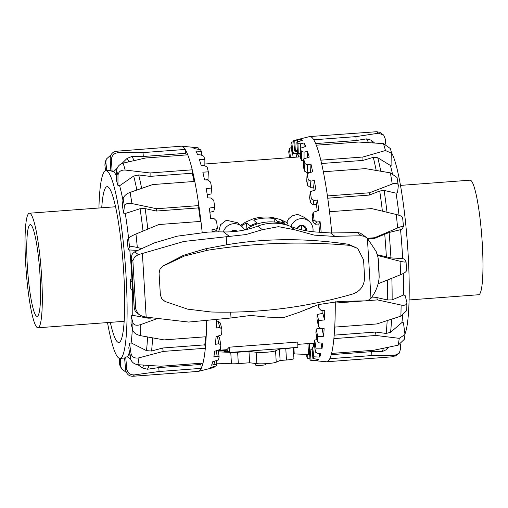 <?xml version="1.0" encoding="UTF-8"?>
<svg xmlns="http://www.w3.org/2000/svg" width="508" height="508" viewBox="0 0 508 508"><rect width="100%" height="100%" fill="white"/><g stroke="black" fill="none" stroke-linecap="round" stroke-linejoin="round"><path stroke-width="0.76" d="M313.188 306.184A11.487 11.309 -52.1 0 1 305.721 309.112M218.624 231.877L220.561 224.726L226.358 220.243L237.439 222.707L241.713 226.384A11.487 11.309 -52.1 0 1 244.481 229.991M223.349 231.934A11.487 11.309 -52.1 0 1 241.713 226.384M284.804 224.225L284.747 223.209L281.483 220.351A45.942 45.231 127.9 0 1 287.572 222.904A11.709 11.525 127.9 0 0 286.899 225.006M280.378 219.481L287.572 222.904M235.941 231.375A4.02 3.956 127.9 0 0 231.35 231.781M234.277 231.546A4.02 3.956 127.9 0 0 234.124 230.835M230.803 231.813A4.826 4.75 -52.1 0 1 237.115 231.235A4.826 4.75 127.9 0 0 237.014 231.159M297.517 228.714A4.02 3.956 -52.1 0 1 303.809 226.593A4.02 3.956 -52.1 0 1 305.225 230.569M300.774 229.584A4.02 3.956 127.9 0 0 301.587 225.774M297.155 228.606A4.826 4.75 -52.1 0 1 304.648 226.231A4.826 4.75 -52.1 0 1 306.4 230.791M306.007 230.721A4.826 4.75 127.9 0 0 304.47 226.098M286.772 222.231L288.665 218.77L291.998 215.957L296.285 214.7L298.837 214.808L304.895 217.646L309.169 221.323A11.487 11.309 127.9 0 0 290.919 226.53M240.03 225.736L245.478 222.174L252.54 219.094C259.105 216.948 265.875 216.44 272.859 217.57L280.562 219.539M218.173 350.33L226.892 349.675L229.248 347.186L297.764 342.049L297.866 347.364L229.724 352.476L229.248 347.186M255.556 363.487L255.651 365.093A4.94 0.578 -3.4 0 0 261.271 365.335A4.94 0.578 -3.4 0 0 265.513 364.509L265.468 363.709M226.193 349.726L229.724 352.476M284.747 223.209A45.72 45.015 127.9 0 0 277.8 221.507L277.857 222.479M250.279 226.816L250.215 225.8A45.72 45.015 -52.1 0 1 256.902 223.076L256.959 224.047M312.915 231.724A11.487 11.309 127.9 0 0 309.169 221.323M250.215 225.8L246.526 222.974L246.869 228.752M246.526 222.974A45.942 45.231 127.9 0 0 241.319 226.047M277.8 221.507L274.098 218.561L274.307 222.034M274.098 218.561A45.942 45.231 127.9 0 0 253.632 220.091L256.902 223.076M293.961 352.863A6.267 0.73 -3.4 0 0 293.58 352.844M228.746 351.714A6.267 0.73 176.6 0 1 223.971 351.288A6.267 0.73 176.6 0 1 225.508 350.71L218.453 350.31M293.275 347.707L293.916 358.559A8.668 1.01 176.6 0 1 286.468 360.001L280.105 360.477L279.432 349.091L285.788 348.615A8.668 1.01 -3.4 0 0 291.802 347.815M280.105 360.477L276.238 362.185A10.827 1.264 176.6 0 1 267.405 363.588A10.827 1.264 176.6 0 1 256.838 363.639L249.65 362.763L248.971 351.377L256.159 352.254A10.827 1.264 -3.4 0 0 266.725 352.196A10.827 1.264 -3.4 0 0 275.565 350.793L279.432 349.091M249.65 362.763L238.322 363.614A8.668 1.01 176.6 0 1 231.445 363.779L216.7 363.137M230.822 352.393A8.668 1.01 -3.4 0 0 237.649 352.222L248.971 351.377M218.402 351.853L229.546 352.336M309.677 354.546L294.018 353.898L293.649 347.682M402.533 217.614C402.514 216.618 400.425 215.576 396.265 214.49A112.928 14.789 85.7 0 1 397.624 227.965L374.599 237.744L374.148 238.55L389.084 232.493L400.545 229.673A94.088 12.319 85.7 0 1 402.666 258.616L404.285 259.029L406.07 261.722L406.483 270.732M309.937 358.896L307.924 358.648A110.172 14.427 85.7 0 1 306.788 357.035L306.711 354.476M289.579 157.658L288.715 151.854A110.172 14.427 85.7 0 1 289.427 148.609L291.376 147.415M296.081 153.486L296.481 156.94A99.943 13.087 -94.3 0 1 297.663 153.435L292.094 153.613L290.963 143.885A110.172 14.427 85.7 0 1 291.859 142.215L293.789 141.453M297.409 151.613L295.326 151.771L295.231 150.698L294.596 150.743L293.713 140.576A110.172 14.427 85.7 0 1 293.821 140.545A110.172 14.427 85.7 0 1 294.748 140.545L300.73 139.256A111.157 14.554 85.7 0 1 301.511 139.725A111.157 14.554 85.7 0 1 302.317 140.494L296.843 142.062A110.172 14.427 85.7 0 1 297.974 143.675L300.622 143.789L304.013 142.977A111.157 14.554 85.7 0 1 305.708 146.552L300.209 148.285L300.507 157.988A99.943 13.087 85.7 0 1 301.371 160.306L301.396 151.467L304.063 152.133L307.473 151.365A111.157 14.554 85.7 0 1 309.201 157.131L303.676 158.966L303.651 167.792A99.943 13.087 85.7 0 1 304.514 171.158L304.857 163.576L307.537 164.763L310.959 164.065A111.157 14.554 85.7 0 1 312.649 171.761L307.08 173.641L306.737 181.21A99.943 13.087 85.7 0 1 307.562 185.464L308.21 179.483L310.877 181.121L314.325 180.518A111.157 14.554 85.7 0 1 315.893 189.814L310.286 191.668L309.632 197.644A99.943 13.087 85.7 0 1 310.382 202.616L311.309 198.488L313.95 200.501L317.411 200.006A111.157 14.554 85.7 0 1 318.795 210.49L313.144 212.261L312.217 216.383A99.943 13.087 85.7 0 1 312.858 221.85L314.02 219.754L316.617 222.053L320.091 221.672A111.157 14.554 85.7 0 1 321.196 232.569M378.473 133.217L383.667 135.077L379.768 132.27L376.561 131.731A112.928 14.789 85.7 0 1 378.473 133.217L355.892 136.633L313.754 139.795A112.928 14.789 -94.3 0 0 311.633 137.204A112.928 14.789 -94.3 0 0 309.836 136.55A112.928 14.789 -94.3 0 0 309.62 136.582A112.928 14.789 85.7 0 0 309.505 136.608L293.821 140.545M296.481 156.94L292.544 157.436M292.094 153.613A99.943 13.087 85.7 0 1 292.741 152.394L291.859 142.215M295.326 151.771L292.741 152.394M294.596 150.743A99.943 13.087 85.7 0 1 294.907 150.692A99.943 13.087 85.7 0 1 295.351 150.711L294.748 140.545M297.351 150.654L295.351 150.711M296.843 142.062L297.447 152.222A99.943 13.087 85.7 0 1 298.272 153.391L297.974 143.675M300.374 153.759L298.272 153.391M303.67 161.157L301.371 160.306M310.604 172.447A99.943 13.087 -94.3 0 0 310.585 172.364L307.175 172.618L304.514 171.158M314.192 190.373A99.943 13.087 -94.3 0 0 313.614 187.071L310.204 187.325L307.562 185.464M317.265 210.966A99.943 13.087 -94.3 0 0 316.395 204.527L312.991 204.781L310.382 202.616M319.691 232.429A99.943 13.087 -94.3 0 0 318.814 223.964L315.411 224.219L312.858 221.85M298.247 157.004A99.943 13.087 85.7 0 1 299.358 153.575M377.539 255.461L400.063 261.239A112.928 14.789 85.7 0 1 400.672 274.695L378.066 283.788M392.252 184.042C396.107 182.785 398.126 183.312 398.323 185.623L397.04 177.508L390.366 172.879A112.928 14.789 85.7 0 1 392.252 184.042L369.564 192.773L327.425 195.936A112.928 14.789 -94.3 0 0 323.348 171.78L365.487 168.618L390.366 172.879M398.323 185.623L397.561 192.602L396.043 193.173L384.111 190.411L379.717 191.021L369.31 195.078L369.564 192.773M385.477 150.527L391.744 153.365L391.897 165.017L390.385 165.43L377.742 157.74L373.266 157.366L362.934 160.407L362.947 157.01L320.808 160.172A112.928 14.789 -94.3 0 0 316.313 145.193L358.451 142.03L383.4 143.605A112.928 14.789 85.7 0 1 385.477 150.527L362.947 157.01M390.277 148.482L383.4 143.605M383.667 135.077L385.362 139.179L385.655 144.082M374.567 142.989L371.081 140.125L366.471 138.887L356.127 140.545L355.892 136.633M309.836 136.55L376.561 131.731M400.342 344.38L400.685 348.348L399.288 353.124L394.741 355.359A112.928 14.789 85.7 0 1 393.04 356.749L326.727 361.772A112.928 14.789 -94.3 0 0 329.794 358.712L371.932 355.549L394.741 355.359M318.027 304.692L318.941 308.299L321.246 310.585L324.745 310.68A111.157 14.554 85.7 0 1 324.536 319.926L318.681 320.548L317.151 314.516A99.943 13.087 85.7 0 1 316.967 318.814L318.427 326.441L320.65 328.447L324.136 328.632A111.157 14.554 85.7 0 1 323.577 336.264L317.703 336.588L316.243 328.974A99.943 13.087 85.7 0 1 315.881 332.378L317.208 341.255L319.348 342.881L322.828 343.141A111.157 14.554 85.7 0 1 321.939 348.831L316.046 348.856L314.725 339.992A99.943 13.087 85.7 0 1 314.211 342.36L315.341 352.101L317.405 353.27L320.872 353.574A111.157 14.554 85.7 0 1 319.697 357.08L313.798 356.826L312.668 347.097A99.943 13.087 85.7 0 1 312.02 348.317L312.909 358.496L318.357 359.48A111.157 14.554 85.7 0 1 316.941 360.642L311.048 360.134A110.172 14.427 85.7 0 1 310.293 360.21L326.39 361.772A112.928 14.789 -94.3 0 0 326.727 361.772M334.194 335.147L375.507 332.048L386.163 333.445L390.538 332.34L401.898 322.58L403.447 322.751L405.003 334.531L399.231 338.341A112.928 14.789 85.7 0 1 398.164 345.18L404.247 339.401L405.009 334.537M398.164 345.18L373.71 350.266L331.572 353.428A112.928 14.789 -94.3 0 0 333.883 338.62L376.022 335.464L399.231 338.341M400.863 316.154L406.775 310.515L406.876 302.4C407.029 304.813 405.105 305.695 401.117 305.048A112.928 14.789 85.7 0 1 400.863 316.154L376.866 323.939L334.728 327.101A112.928 14.789 -94.3 0 0 335.274 303.066L364.274 300.888M366.928 300.692L377.412 299.904L401.117 305.048M400.672 274.695C404.635 272.999 406.546 271.602 406.413 270.504M406.006 261.55C406.127 262.325 404.146 262.217 400.063 261.239M397.624 227.965C401.517 226.371 403.46 225.914 403.441 226.587L403.485 226.428M403.441 226.587L402.088 229.025L400.545 229.673M331.756 232.943A112.928 14.789 -94.3 0 0 329.508 211.747L371.646 208.585L396.265 214.49M374.599 237.744L367.36 238.284M374.148 238.55L368.052 239.008M369.31 195.078L327.749 198.196M362.934 160.407L321.596 163.512M356.127 140.545L315.659 143.58M307.924 358.648L307.677 354.52M316.941 360.642L316.833 359.334M311.048 360.134L310.166 349.968L312.147 349.809M319.697 357.08L319.272 353.435M312.668 347.097L314.731 346.856M321.939 348.831L321.069 343.008M314.725 339.992L316.967 339.655M323.577 336.264L322.091 328.524M316.243 328.974L320.389 328.212M324.536 319.926L322.859 313.315A99.943 13.087 -94.3 0 0 322.942 310.629M317.151 314.516L322.859 313.315M320.091 221.672L318.814 223.964M317.411 200.006L316.395 204.527M314.325 180.518L313.614 187.071M310.959 164.065L310.585 172.364M307.473 151.365L307.454 157.709M304.013 142.977L304.133 147.047M292.659 153.594L293.078 157.194M290.468 157.588L289.427 148.609M312.134 349.669L309.41 349.999L310.013 360.166A110.172 14.427 85.7 0 0 310.293 360.21M316.617 222.053L315.411 224.219M313.95 200.501L312.991 204.781M310.877 181.121L310.204 187.325M307.537 164.763L307.175 172.618M304.063 152.133L304.044 158.839M300.622 143.789L300.755 148.114M310.166 349.968A99.943 13.087 85.7 0 1 309.855 350.018A99.943 13.087 85.7 0 1 309.41 349.999M318.961 304.444A110.172 14.427 85.7 0 1 318.941 308.299M318.681 320.548A110.172 14.427 85.7 0 1 318.427 326.441M317.703 336.588A110.172 14.427 85.7 0 1 317.208 341.255M316.046 348.856A110.172 14.427 85.7 0 1 315.341 352.101M313.798 356.826A110.172 14.427 85.7 0 1 312.909 358.496M300.209 148.285A110.172 14.427 85.7 0 1 301.396 151.467M303.676 158.966A110.172 14.427 85.7 0 1 304.857 163.576M307.08 173.641A110.172 14.427 85.7 0 1 308.21 179.483M310.286 191.668A110.172 14.427 85.7 0 1 311.309 198.488M313.144 212.261A110.172 14.427 85.7 0 1 314.02 219.754M297.351 140.1L297.459 141.884M300.73 139.256L300.825 140.919M331.572 353.428A112.928 14.789 85.7 0 1 329.794 358.712M334.728 327.101A112.928 14.789 85.7 0 1 333.883 338.62M335.267 301.714A112.928 14.789 85.7 0 1 335.274 303.066M327.425 195.936A112.928 14.789 85.7 0 1 329.508 211.747M320.808 160.172A112.928 14.789 85.7 0 1 323.348 171.78M313.754 139.795A112.928 14.789 85.7 0 1 316.313 145.193M403.282 273.482A94.088 12.319 85.7 0 1 403.504 295.027L392.132 299.879L387.699 299.993L376.822 297.58L377.412 299.904M371.151 298.005L376.822 297.58M402.666 258.616L390.944 257.893L377.323 254.718M388.62 347.224L386.429 349.675L382.054 351.638L371.589 351.638L371.932 355.549M331.241 354.667L371.589 351.638M375.507 332.048L376.022 335.464M403.504 295.027L405.086 295.358L406.876 302.4M391.592 152.806A94.088 12.319 85.7 0 1 407.378 242.945A94.088 12.319 85.7 0 1 405.047 333.762M390.385 165.43A94.088 12.319 85.7 0 1 392.347 173.399M396.043 193.173A94.088 12.319 85.7 0 1 399.04 215.303M402.641 315.404A94.088 12.319 85.7 0 1 401.898 322.58M125.622 369.818C126.454 374.028 128.822 376.174 132.734 376.269A112.928 14.789 -94.3 0 0 134.436 374.879C130.188 375.063 127.622 373.062 126.752 368.891A106.032 13.881 85.7 0 1 125.622 369.818L124.587 357.956A94.088 12.319 -94.3 0 0 125.717 357.029L127.375 356.826A94.088 12.319 -94.3 0 0 129.426 352.025M130.346 358.204C131.369 361.931 133.871 364.096 137.858 364.7A112.928 14.789 -94.3 0 0 138.925 357.861C134.728 358.616 132.105 357.213 131.058 353.644A106.032 13.881 85.7 0 1 130.346 358.204L128.803 347.853A94.088 12.319 -94.3 0 0 129.515 343.3L131.14 342.887A94.088 12.319 -94.3 0 0 132.347 328.663M132.772 330.34C133.89 332.943 136.487 334.721 140.557 335.68A112.928 14.789 -94.3 0 0 140.805 324.568C136.684 325.825 134.061 325.285 132.937 322.942A106.032 13.881 85.7 0 1 132.772 330.34L130.988 323.298A94.088 12.319 -94.3 0 0 131.153 315.9L132.747 315.328A94.088 12.319 -94.3 0 0 132.436 290.995M132.664 282.397L132.067 282.092A106.032 13.881 85.7 0 1 132.474 291.052L130.753 288.531A94.088 12.319 -94.3 0 0 130.346 279.571L131.909 278.924A94.088 12.319 -94.3 0 0 129.788 249.98L128.149 249.568A94.088 12.319 -94.3 0 0 127.241 240.595L128.6 238.157A106.032 13.881 85.7 0 1 129.508 247.129C130.493 246.386 133.096 246.501 137.319 247.485A112.928 14.789 -94.3 0 0 135.953 234.01C132.004 235.712 129.553 237.09 128.6 238.157M128.581 238.189A94.088 12.319 -94.3 0 0 125.286 213.481L123.622 213.144A94.088 12.319 -94.3 0 0 122.371 205.715L123.133 198.736A106.032 13.881 85.7 0 1 124.384 206.165C125.165 203.778 127.686 202.914 131.947 203.568A112.928 14.789 -94.3 0 0 130.061 192.405C126.174 193.967 123.863 196.082 123.133 198.736M122.961 200.266A94.088 12.319 -94.3 0 0 119.628 185.738L117.958 185.56A94.088 12.319 -94.3 0 0 116.58 180.95L116.605 170.644A106.032 13.881 85.7 0 1 117.989 175.254C118.51 171.628 120.904 169.894 125.165 170.053A112.928 14.789 -94.3 0 0 123.088 163.131C119.24 164.351 117.081 166.853 116.605 170.644M116.592 176.53A94.088 12.319 -94.3 0 0 113.798 171.545L112.135 171.583A94.088 12.319 -94.3 0 0 111.493 170.974A94.088 12.319 -94.3 0 0 110.858 170.593L110.153 158.737A106.032 13.881 85.7 0 1 111.43 159.722C111.684 155.486 113.932 153.156 118.161 152.737A112.928 14.789 -94.3 0 0 116.249 151.251C112.401 151.962 110.369 154.457 110.153 158.737M107.512 322.574A94.088 12.319 -94.3 0 0 118.485 357.842A94.088 12.319 -94.3 0 0 119.977 358.388A94.088 12.319 -94.3 0 0 125.622 269.17A94.088 12.319 -94.3 0 0 107.404 171.285A94.088 12.319 -94.3 0 0 105.905 170.739A94.088 12.319 -94.3 0 0 98.92 208.013M101.733 207.804A78.118 10.23 85.7 0 1 107.099 186.665A78.118 10.23 85.7 0 1 123.762 272.967A78.118 10.23 85.7 0 1 118.783 342.462A78.118 10.23 85.7 0 1 110.325 322.358M214.001 366.56L214.078 367.443L208.826 368.751A111.157 14.554 -94.3 0 0 210.236 367.589L215.951 366.027A110.172 14.427 -94.3 0 0 216.859 364.471L214.916 364.369L211.576 365.189A111.157 14.554 -94.3 0 0 212.75 361.683L218.421 359.956A110.172 14.427 -94.3 0 0 219.145 356.826L217.151 356.178L213.817 356.94A111.157 14.554 -94.3 0 0 214.706 351.25L220.332 349.415A110.172 14.427 -94.3 0 0 220.84 344.843L218.777 343.681L215.456 344.373A111.157 14.554 -94.3 0 0 216.021 336.74L221.596 334.861A110.172 14.427 -94.3 0 0 221.875 329.051L219.735 327.431L216.414 328.035A111.157 14.554 -94.3 0 0 216.599 320.44M212.204 231.959A111.157 14.554 -94.3 0 0 211.969 229.781L217.43 228.581A110.172 14.427 -94.3 0 0 216.567 221.05L214.027 218.58L210.674 218.599A111.157 14.554 -94.3 0 0 209.29 208.115L214.751 207.188A110.172 14.427 -94.3 0 0 213.735 200.304L211.138 198.012L207.772 197.923A111.157 14.554 -94.3 0 0 206.204 188.627L211.677 187.992A110.172 14.427 -94.3 0 0 210.553 182.067L207.912 180.054L204.527 179.87A111.157 14.554 -94.3 0 0 202.844 172.174L208.337 171.844A110.172 14.427 -94.3 0 0 207.156 167.132L204.489 165.494L201.085 165.24A111.157 14.554 -94.3 0 0 199.352 159.474L204.876 159.442A110.172 14.427 -94.3 0 0 203.689 156.153L201.009 154.965L197.587 154.661A111.157 14.554 -94.3 0 0 195.891 151.086L201.454 151.333A110.172 14.427 -94.3 0 0 200.311 149.606L194.196 148.603A111.157 14.554 -94.3 0 0 193.396 147.834A111.157 14.554 -94.3 0 0 192.608 147.364L198.209 147.866A110.172 14.427 -94.3 0 0 197.707 147.752L181.61 146.196A112.928 14.789 85.7 0 1 183.064 146.844A112.928 14.789 85.7 0 1 185.191 149.435L143.053 152.597L118.161 152.737M123.088 163.131L145.612 157.994L187.75 154.832A112.928 14.789 -94.3 0 0 185.191 149.435L185.426 153.346L143.288 156.502L143.053 152.597M187.75 154.832A112.928 14.789 85.7 0 1 192.246 169.812L150.108 172.974L125.165 170.053M130.061 192.405L152.648 184.582L194.786 181.419A112.928 14.789 -94.3 0 0 192.246 169.812L192.234 173.209L150.101 176.371L138.665 174.955L133.693 176.041L119.628 185.738M194.786 181.419A112.928 14.789 85.7 0 1 198.863 205.581L156.724 208.737L131.947 203.568M135.953 234.01L158.807 224.549L200.946 221.386A112.928 14.789 -94.3 0 0 198.863 205.581L198.609 207.88L156.477 211.036L145.123 208.617L140.062 208.718L125.286 213.481M200.946 221.386A112.928 14.789 85.7 0 1 202.197 232.48M206.654 321.481A112.928 14.789 85.7 0 1 206.165 336.74L164.027 339.903L140.557 335.68M138.925 357.861L163.182 351.422L205.321 348.266A112.928 14.789 -94.3 0 0 206.165 336.74M131.14 342.887L146.482 350.647L151.562 351.041L162.674 348.012L204.807 344.849L205.321 348.266A112.928 14.789 85.7 0 1 203.003 363.068L160.871 366.23L137.858 364.7M134.436 374.879L159.093 371.513L201.231 368.351A112.928 14.789 -94.3 0 0 203.003 363.068M137.966 364.712L142.38 367.983L147.46 369.233L158.75 367.601L200.889 364.439L201.231 368.351A112.928 14.789 85.7 0 1 198.495 371.361A112.928 14.789 85.7 0 1 198.164 371.418L132.734 376.269M217.43 228.581L216.268 230.67L212.173 231.699M214.751 207.188L213.824 211.309L209.855 212.255M211.677 187.992L211.03 193.973L207.264 194.793M208.337 171.844L207.994 179.413L205.359 179.915M106.286 159.118L105.067 162.706L104.896 165.075A106.032 13.881 85.7 0 1 105.835 162.268L106.286 159.118L110.998 154.889M105.562 170.802L104.896 165.075M116.249 151.251L181.273 146.196A112.928 14.789 85.7 0 1 181.61 146.196M117.958 185.56L117.989 175.254M150.101 176.371L150.108 172.974M123.622 213.144L124.384 206.165M156.477 211.036L156.724 208.737M128.149 249.568L129.508 247.129M137.446 250.387L129.788 249.98M141.256 248.476L137.319 247.485M132.474 291.052L133.21 291.636M130.346 279.571L132.067 282.092M131.153 315.9L132.937 322.942M129.515 343.3L131.058 353.644M125.717 357.029L126.752 368.891M126.365 372.453L121.539 368.852L120.764 366.046A106.032 13.881 85.7 0 1 119.405 363.182L119.869 365.341L121.533 368.852M120.529 358.343L120.764 366.046M140.805 324.568L156.045 319.03M158.75 367.601L159.093 371.513M127.375 356.826L130.607 359.239M162.674 348.012L163.182 351.422M151.117 318.129L148.082 318.179L132.747 315.328M131.909 278.924L132.448 278.829M201.454 151.333L201.568 155.207M204.876 159.442L204.857 165.716M219.735 327.431L218.148 321.164L220.339 323.012L221.875 329.051M216.586 321.285L218.148 321.164M218.777 343.681L217.367 336.283M217.799 336.144L219.38 337.223L220.84 344.843M217.151 356.178L216.338 350.717M218.148 350.133L219.145 356.826M214.916 364.369L214.541 361.144M216.402 360.572L216.859 364.471M212.179 367.906L212.109 367.081M198.209 147.866L198.279 149.085M200.406 221.431A109.023 14.275 -94.3 0 0 198.609 207.88M194.081 181.477A109.023 14.275 -94.3 0 0 192.234 173.209M121.863 163.538L127.032 158.433L131.87 156.483L143.288 156.502M186.296 154.94A109.023 14.275 -94.3 0 0 185.426 153.346M200.889 364.439A109.023 14.275 -94.3 0 0 201.416 363.188M204.807 344.849A109.023 14.275 -94.3 0 0 205.442 336.798M106.813 170.669L105.835 162.268M119.259 358.28L119.405 363.182M117.1 168.262L113.798 171.545M112.135 171.583L111.43 159.722M400.488 185.395L470.033 180.181A57.442 7.518 85.7 0 1 470.948 180.511A57.442 7.518 85.7 0 1 482.067 240.271A57.442 7.518 85.7 0 1 478.625 294.742L409.08 299.955M36.379 316.065A45.955 6.02 -94.3 0 0 37.109 316.332A45.955 6.02 -94.3 0 0 39.865 272.758A45.955 6.02 -94.3 0 0 30.963 224.949A45.955 6.02 -94.3 0 0 30.232 224.682A45.955 6.02 -94.3 0 0 27.476 268.256A45.955 6.02 -94.3 0 0 36.379 316.065M37.052 327.457A57.442 7.518 -94.3 0 0 37.967 327.787A57.442 7.518 -94.3 0 0 41.408 273.323A57.442 7.518 -94.3 0 0 30.29 213.557A57.442 7.518 -94.3 0 0 29.375 213.227A57.442 7.518 -94.3 0 0 25.933 267.691A57.442 7.518 -94.3 0 0 37.052 327.457M161.703 298.685L160.35 294.754L161.747 298.717L165.049 301.485L187.604 309.137L211.131 311.988C259.099 313.385 306.343 307.378 352.863 293.967C360.591 291.116 364.49 285.471 364.573 277.031L363.55 259.81L357.676 248.425L349.98 245.389C302.412 241.148 254.908 242.773 207.467 250.279L184.442 255.994L162.947 266.141L159.995 269.246L159.08 273.329L159.95 269.215L162.947 266.141M161.709 298.691L163.43 300.501M357.676 248.425L348.577 244.304C306.019 238.017 265.379 238.182 226.663 244.799L205.556 248.793L183.547 255.289L162.814 266.04M132.874 260.648L135.744 309.048L137.973 313.506L139.173 314.63L142.03 316.078L146.177 317.1L188.678 322.059L231.013 317.989L250.781 315.449L267.589 317.132L283.845 317.506L299.517 312.185L318.408 304.59L338.887 301.517A160.833 18.764 176.6 0 1 365.335 300.876L368.383 300.209L370.961 298.228C375.831 291.954 378.568 284.925 379.171 277.139L378.847 263.417L377.99 257.258L376.187 251.543L367.405 238.328L364.592 236.398L361.467 235.801A160.833 18.764 -3.4 0 0 335.02 236.442L314.281 235.128L294.621 229.749L278.447 226.663L262.395 229.699L245.98 234.563L183.89 241.452L138.379 254.641L134.614 257.016L132.874 260.648L131.362 259.474L131.242 258.47L131.877 254.889L132.785 253.448L134.753 251.822L154.197 242.951L177.121 236.188L207.747 232.118A238.83 235.128 -52.1 0 1 223.628 231.94A91.904 90.481 127.9 0 0 240.957 230.664A91.904 90.481 127.9 0 0 257.772 226.111A45.949 45.237 -52.1 0 1 273.971 223.183A45.949 45.237 -52.1 0 1 290.055 226.2A91.904 90.481 127.9 0 0 309.315 231.267A91.904 90.481 127.9 0 0 316.281 232.023L330.524 232.95A183.807 21.444 -3.4 0 0 357.219 232.499L360.28 233.045L366.478 237.484M139.173 314.63L135.236 311.379L134.239 307.873L135.744 309.048M288.042 225.476A44.774 44.082 127.9 0 0 245.25 229.819M205.556 248.793L207.467 250.279M159.08 273.329L160.35 294.754M225.565 351.676L225.508 350.71M286.468 360.001L285.788 348.615M276.238 362.185L275.565 350.793M256.838 363.639L256.159 352.254M238.322 363.614L237.649 352.222M231.445 363.779L230.765 352.393M226.174 351.707L226.06 349.739M314.204 346.92L313.982 343.148L314.211 346.913M313.671 346.977L313.449 343.186M309.702 349.961L309.321 343.497M308.566 354.559L307.918 343.599M294.234 353.936L293.865 347.663M390.944 257.893A107.093 14.021 -94.3 0 0 390.855 256.356A107.093 14.021 -94.3 0 0 389.084 232.493M384.715 234.048A109.023 14.275 85.7 0 1 386.391 256.921A109.023 14.275 85.7 0 1 386.404 257.061M366.471 138.887A109.023 14.275 85.7 0 1 368.478 142.602M372.694 142.869A107.093 14.021 -94.3 0 0 371.081 140.125M373.266 157.366A109.023 14.275 85.7 0 1 376.18 170.409M380.784 171.196A107.093 14.021 -94.3 0 0 377.742 157.74M379.717 191.021A109.023 14.275 85.7 0 1 382.384 211.144M387.013 212.255A107.093 14.021 -94.3 0 0 384.111 190.411M387.426 280.041A109.023 14.275 85.7 0 1 387.699 299.993M392.132 299.879A107.093 14.021 -94.3 0 0 391.846 278.263M387.166 320.643A109.023 14.275 85.7 0 1 386.163 333.445M390.538 332.34A107.093 14.021 -94.3 0 0 391.598 319.208M383.432 348.304A109.023 14.275 85.7 0 1 382.054 351.638M386.429 349.675A107.093 14.021 -94.3 0 0 387.477 347.466M148.082 317.506A107.093 14.021 85.7 0 1 148.082 318.179M147.828 229.083A109.023 14.275 -94.3 0 0 145.123 208.617M140.062 208.718A107.093 14.021 85.7 0 1 143.021 231.076M141.649 188.347A109.023 14.275 -94.3 0 0 138.665 174.955M133.693 176.041A107.093 14.021 85.7 0 1 136.836 190.024M134.048 160.566A109.023 14.275 -94.3 0 0 131.87 156.483M127.032 158.433A107.093 14.021 85.7 0 1 128.924 161.754M147.46 369.233A109.023 14.275 -94.3 0 0 148.965 365.5M143.662 365.131A107.093 14.021 85.7 0 1 142.38 367.983M151.562 351.041A109.023 14.275 -94.3 0 0 152.584 337.884M147.574 336.975A107.093 14.021 85.7 0 1 146.482 350.647M357.219 232.499L361.467 235.801M330.524 232.95L335.02 236.442M257.772 226.111L262.395 229.699M134.753 251.822L138.379 254.641M226.168 236.461L226.663 244.799M367.405 238.328L370.961 298.228M230.664 312.109L231.013 317.989M223.628 231.94L229.343 236.379M290.055 226.2L294.621 229.749M131.362 259.474L134.239 307.873M142.386 253.263L146.177 317.1M377.99 257.258L379.171 277.139M348.577 244.304L349.98 245.389M314.3 343.122L297.809 344.361M300.469 156.839L204.864 164.008M225.66 350.653L225.717 351.688M225.984 349.745L226.098 351.707M391.751 153.365L390.284 148.476M394.868 356.356L399.288 353.124M403.492 226.422L402.577 217.405M119.977 358.388L124.593 358.038M213.506 367.589L198.495 371.361M105.905 170.739L110.846 170.371M37.967 327.787L124.155 321.323M29.375 213.227L115.564 206.762M134.22 308.667L131.242 258.47"/></g></svg>
